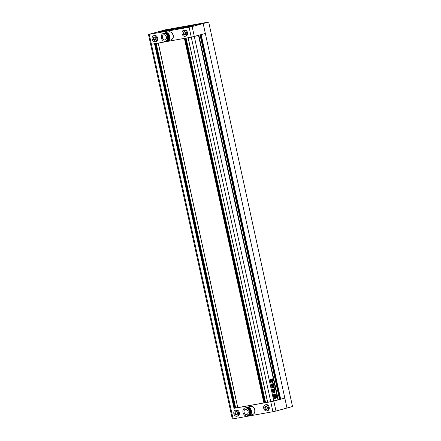 <?xml version="1.0" encoding="UTF-8"?>
<svg xmlns="http://www.w3.org/2000/svg" width="441" height="441" viewBox="0 0 441 441"><rect width="100%" height="100%" fill="white"/><g stroke="black" fill="none" stroke-linecap="round" stroke-linejoin="round"><path stroke-width="0.66" d="M292.51 406.519L286.997 408.024L203.169 23.555L160.011 31.294L203.169 23.555L208.681 22.05L292.51 406.519M208.681 22.05L165.524 29.79L148.49 34.481L189.106 27.237L191.267 37.154L198.467 35.341L277.973 399.987L267.61 402.363L188.158 37.711L194.305 36.476L205.33 33.466L284.836 398.113L279.511 399.474L200.054 34.911M275.46 398.504A2.321 1.494 79.8 0 0 276.43 395.913A2.321 1.494 79.8 0 0 274.556 393.962A2.321 1.494 79.8 0 0 274.473 393.978A2.321 1.494 79.8 0 0 273.508 396.569A2.321 1.494 79.8 0 0 275.377 398.521A2.321 1.494 79.8 0 0 275.46 398.504M275.294 398.532L275.294 398.532A2.321 1.494 79.8 0 0 276.275 396.007A2.321 1.494 79.8 0 0 274.473 393.978M275.112 397.137L275.178 396.652L274.853 396.74L274.98 397.302L275.382 397.154A1.329 0.854 79.8 0 0 275.526 396.327A1.053 0.678 79.8 0 0 276.094 396.861A1.742 1.125 79.8 0 0 275.708 395.114A1.053 0.678 79.8 0 0 275.427 395.88A1.329 0.854 79.8 0 0 274.964 395.219L274.539 395.29L274.66 395.853L274.986 395.764L274.864 395.357A0.959 0.617 79.8 0 1 275.377 396.079L274.467 396.327L274.236 395.285A1.185 0.766 79.8 0 1 273.988 395.114A1.742 1.125 79.8 0 0 274.561 397.743L274.396 397.776A1.742 1.125 79.8 0 1 273.822 395.142L273.988 395.114M274.556 394.546A1.742 1.125 79.8 0 0 274.495 394.552A1.742 1.125 79.8 0 0 274.429 394.568A1.742 1.125 79.8 0 0 273.993 394.866L274.159 394.838A0.733 0.474 79.8 0 0 274.363 394.849L274.787 394.734A0.639 0.413 79.8 0 0 274.787 394.734A0.639 0.413 79.8 0 1 275.256 395.048L275.09 395.075A0.639 0.413 79.8 0 0 274.71 394.75M275.256 395.048A0.617 0.397 79.8 0 1 275.36 394.728A1.742 1.125 79.8 0 0 274.66 394.524A1.742 1.125 79.8 0 0 274.594 394.541A1.742 1.125 79.8 0 0 274.159 394.838M271.05 379.332L271.397 379.232L271.998 381.178L271.65 381.278L271.221 379.299L271.568 379.205L271.998 381.178L271.65 381.278M269.997 379.442L270.565 379.299L271.077 381.658L270.675 381.768L270.526 381.063M270.432 381.024L270.162 379.409L270.565 379.299L270.162 379.409M270.675 381.768L271.077 381.658L270.399 379.332M273.828 390.621L274.875 390.351L273.861 390.627M273.784 390.539L273.106 389.651M273.073 389.651L272.18 389.59L273.266 388.951L273.679 389.293L273.266 388.951M273.679 389.293L273.911 389.767L273.624 389.827L273.679 389.293M273.911 389.767L273.905 388.637L274.495 388.477L274.412 389.734L274.153 389.375L274.66 389.254M274.396 389.739L274.721 389.651L274.875 390.351M272.797 392.021L273.663 391.801L272.885 392.01L272.555 391.685L272.836 392.021M272.555 391.685L272.45 390.015L273.227 389.8L273.552 390.142L273.227 389.8M273.062 389.833L273.552 390.142L273.663 391.801M271.722 383.053L273.128 382.292L272.946 381.471L270.978 382.193L270.554 381.945L270.746 382.7L271.888 383.02L272.235 382.645L271.888 383.02M270.978 382.193L270.509 382.011M272.042 386.989L272.406 387.281C272.064 386.834 271.821 386.961 271.678 387.65L271.981 388.025L272.34 387.617L272.13 386.944M271.678 387.65L271.965 388.03M272.362 385.858L273.211 386.25C273.729 385.936 273.596 385.588 272.814 385.208L272.103 384.872L271.965 384.26L271.474 384.398L271.496 385.941M272.676 385.307L272.103 384.872M272.345 385.974L272.422 386.327L271.926 386.459L272.422 386.327L272.18 386.002M271.926 386.459L271.81 385.936M272.141 384.734L272.742 384.982L272.306 384.706L272.742 384.982L273.1 384.365L272.819 383.67M272.742 383.714L273.155 384.05C272.725 383.576 272.439 383.797 272.306 384.706M274.263 392.573L275.234 391.961L274.55 391.531L275.399 391.928L274.848 392.363M272.996 392.826L273.872 392.584L273.993 391.602L274.285 391.536L274.429 392.545L275.234 391.961M274.429 392.545L274.715 392.336M273.872 392.584L274.285 391.536M274.037 392.556L272.808 392.556L273.04 392.826M272.808 392.556L272.808 392.225L273.723 391.977L273.927 390.781L274.914 390.511L275.074 391.244L274.715 391.503M273.007 387.49L273.74 387.314L272.582 387.755L272.411 386.961L273.222 386.537M272.891 383.615L273.563 383.692L273.056 383.582L273.464 386.548M273.74 387.314L274.241 387.661L274.076 386.029L273.563 383.692L273.056 383.582M271.165 381.41L270.735 379.436L271.083 379.343L271.513 381.316L271.165 381.41L271.513 381.316L271.083 379.343L270.735 379.436M272.053 378.747L272.555 379.006L272.957 380.837L272.384 381.371L272.047 381.085L272.334 381.377M272.047 381.085L271.65 379.254L272.218 378.714L272.555 379.006L272.218 378.714M188.103 37.717L267.687 402.352M279.5 399.43L277.918 399.739M200.655 34.745L280.156 399.364M200.875 34.685L280.377 399.303M234.877 408.157L273.811 401.123L192.144 26.565L203.169 23.555L205.33 33.466L201.168 34.607L280.674 399.248M151.147 44.221L154.824 43.676L234.331 408.322M230.935 408.945L230.158 409.039L230.935 408.945L233.096 418.856L272.935 411.712L191.267 37.154L151.434 44.298L230.935 408.945M237.682 407.501L234.904 408.041M185.264 38.229L264.809 402.793L237.809 407.71L158.225 43.08L184.702 38.317M237.732 407.721L158.28 43.069M267.56 402.142L264.782 402.683M272.24 387.314L272.34 387.617M271.816 388.058L272.169 387.65M273.045 386.277C273.558 385.969 273.431 385.621 272.648 385.236M271.761 386.492L272.257 386.36M271.799 384.293L271.937 384.905M272.99 384.083L273.1 384.365M272.577 385.01L272.935 384.392M272.069 382.678L272.962 382.319L272.781 381.498M273.387 390.169L273.811 391.338M273.381 390.588L273.365 391.046L273.271 390.616M273.216 390.616L273.475 391.013M273.084 390.665L273.073 391.123L272.979 390.693M272.918 390.698L273.177 391.095M272.907 391.156L272.681 390.776L272.61 391.233L272.792 390.748M273.497 391.828L273.646 391.371M274.749 390.539L275.074 391.244M273.034 389.662L272.268 389.872M273.514 389.326L273.1 388.979M274.324 388.504L274.495 389.282M274.247 389.767L274.153 389.375L274.247 389.767M274.71 390.379L274.556 389.679M273.398 383.72L274.076 386.029M274.076 387.694L273.911 386.057M272.417 387.782L272.874 387.661M270.509 381.796L270.912 381.685M270.57 379.464L270.917 379.37M271 381.443L271.347 381.344M271.832 381.211L271.485 381.305M272.389 379.034L272.957 380.837M272.792 380.864L272.775 381.261M272.61 381.294L272.295 381.377M272.262 379.613L272.444 380.445L272.262 379.613L271.937 379.684L272.119 380.517L272.444 380.445M273.993 394.866A0.733 0.474 79.8 0 0 274.192 394.877L274.308 394.86M274.561 397.743A1.185 0.766 79.8 0 1 274.715 397.462L274.484 396.42L275.399 396.172A0.959 0.617 79.8 0 1 275.239 397.082L275.173 397.132M275.239 397.082L275.101 397.104A0.959 0.617 79.8 0 0 275.234 396.216M274.853 396.74L275.178 396.652M274.688 396.773L274.98 397.302M275.52 396.624A1.053 0.678 79.8 0 0 275.928 396.889L276.094 396.861M275.294 395.599A1.053 0.678 79.8 0 1 275.542 395.142L275.708 395.114M274.374 395.323L274.66 395.853M274.732 395.401A0.959 0.617 79.8 0 1 275.212 396.112L275.377 396.079M275.212 396.112L274.462 396.316M274.826 397.903A1.742 1.125 79.8 0 0 275.272 397.958A1.742 1.125 79.8 0 0 275.939 397.385A0.617 0.397 79.8 0 1 275.713 397.148L275.548 397.181A0.639 0.413 79.8 0 1 275.261 397.705L274.837 397.821A0.733 0.474 79.8 0 0 274.66 397.931L274.826 397.903A0.733 0.474 79.8 0 1 275.002 397.788L275.432 397.672A0.639 0.413 79.8 0 0 275.713 397.148M274.66 397.931A1.742 1.125 79.8 0 0 275.107 397.986A1.742 1.125 79.8 0 0 275.19 397.969M263.724 408.289A3.093 2.359 74.7 0 1 265.234 404.893A3.093 2.359 74.7 0 1 268.371 407.456A3.093 2.359 74.7 0 1 266.86 410.852A3.093 2.359 74.7 0 1 263.724 408.289M266.86 410.852L267.687 410.632A3.093 2.359 -105.3 0 0 269.197 407.23A3.093 2.359 -105.3 0 0 266.061 404.667L265.234 404.893M233.846 413.647A3.093 2.359 74.7 0 1 235.356 410.251A3.093 2.359 74.7 0 1 238.493 412.815A3.093 2.359 74.7 0 1 236.982 416.216A3.093 2.359 74.7 0 1 233.846 413.647M236.982 416.216L237.809 415.99A3.093 2.359 -105.3 0 0 239.32 412.589A3.093 2.359 -105.3 0 0 236.183 410.025L235.356 410.251M251.921 406.448A3.975 3.032 74.7 0 1 254.926 409.788A3.975 3.032 74.7 0 1 253.895 413.675M244.105 412.28A2.652 2.018 -105.3 0 0 246.795 414.479A2.652 2.018 -105.3 0 0 248.085 411.563A2.652 2.018 -105.3 0 0 245.394 409.364A2.652 2.018 -105.3 0 0 244.105 412.28M247.169 415.863L247.721 415.714A4.085 3.115 -105.3 0 0 249.716 411.221A4.085 3.115 -105.3 0 0 245.571 407.831L245.02 407.98A4.085 3.115 -105.3 0 0 243.024 412.473A4.085 3.115 -105.3 0 0 247.169 415.863A4.085 3.115 -105.3 0 0 249.165 411.37A4.085 3.115 -105.3 0 0 245.02 407.98M249.231 414.562A3.467 2.64 -105.3 0 0 250.356 411.001A3.467 2.64 -105.3 0 0 247.456 408.057M248.294 415.472A4.063 3.098 -105.3 0 0 248.818 415.389L249.314 415.257A4.063 3.098 -105.3 0 0 251.298 410.786A4.063 3.098 -105.3 0 0 247.175 407.418L246.679 407.55A4.063 3.098 -105.3 0 0 246.188 407.749M248.818 415.389A4.063 3.098 -105.3 0 0 250.802 410.924A4.063 3.098 -105.3 0 0 246.679 407.55M248.459 415.461A4.195 3.197 -105.3 0 0 249.347 415.383L252.627 414.485A4.195 3.197 -105.3 0 0 254.678 409.876A4.195 3.197 -105.3 0 0 250.416 406.393L247.136 407.286A4.195 3.197 -105.3 0 0 246.337 407.671M249.347 415.383A4.195 3.197 -105.3 0 0 251.398 410.769A4.195 3.197 -105.3 0 0 247.136 407.286M275.972 411.034L286.997 408.024L284.836 398.113L273.811 401.123L275.972 411.034L272.935 411.712M230.654 408.862L230.158 409.039L232.319 418.95L233.096 418.856M234.827 413.471L235.169 411.844L236.514 411.602L237.512 412.991L237.17 414.623L235.83 414.86L234.827 413.471L235.654 413.245L236.657 414.634L237.186 414.54M235.83 414.86L236.657 414.634M235.979 411.696L235.654 413.245M266.392 406.244L267.389 407.633L267.048 409.259L265.708 409.502L264.705 408.112L265.047 406.486L266.392 406.244M264.705 408.112L265.532 407.886L266.535 409.276L267.064 409.182M265.857 406.337L265.532 407.886M265.708 409.502L266.535 409.276M186.708 32.899A3.093 2.359 -105.3 0 0 183.566 30.335A3.093 2.359 -105.3 0 0 182.056 33.731A3.093 2.359 -105.3 0 0 185.198 36.294A3.093 2.359 -105.3 0 0 186.708 32.899M183.566 30.335L184.393 30.109A3.093 2.359 74.7 0 1 187.53 32.673A3.093 2.359 74.7 0 1 186.025 36.068L185.198 36.294M156.825 38.257A3.093 2.359 -105.3 0 0 153.689 35.693A3.093 2.359 -105.3 0 0 152.178 39.089A3.093 2.359 -105.3 0 0 155.32 41.658A3.093 2.359 -105.3 0 0 156.825 38.257M153.689 35.693L154.515 35.467A3.093 2.359 74.7 0 1 157.652 38.031A3.093 2.359 74.7 0 1 156.147 41.432L155.32 41.658M172.233 39.117A3.975 3.032 -105.3 0 0 173.258 35.23A3.975 3.032 -105.3 0 0 170.254 31.89M191.648 26.653L188.974 27.193L191.648 26.653M186.289 27.099L183.043 27.75L186.289 27.099M201.294 24.018L198.621 24.558L201.294 24.018M161.456 31.168L158.782 31.702L161.456 31.168M151.809 33.803L149.141 34.337L151.809 33.803M168.694 30.258L165.447 30.909L168.694 30.258M162.437 37.722A2.652 2.018 74.7 0 1 163.727 34.806A2.652 2.018 74.7 0 1 166.417 37.005A2.652 2.018 74.7 0 1 165.127 39.922A2.652 2.018 74.7 0 1 162.437 37.722M163.352 33.422L163.903 33.273A4.085 3.115 74.7 0 1 168.049 36.664A4.085 3.115 74.7 0 1 166.053 41.156L165.502 41.305A4.085 3.115 74.7 0 1 161.356 37.915A4.085 3.115 74.7 0 1 163.352 33.422A4.085 3.115 74.7 0 1 167.497 36.812A4.085 3.115 74.7 0 1 165.502 41.305M165.788 33.499A3.467 2.64 74.7 0 1 168.688 36.443A3.467 2.64 74.7 0 1 167.563 40.004M164.521 33.191A4.063 3.098 74.7 0 1 165.011 32.992L165.507 32.86A4.063 3.098 74.7 0 1 169.631 36.228A4.063 3.098 74.7 0 1 167.646 40.699L167.15 40.831A4.063 3.098 74.7 0 1 166.626 40.914M165.011 32.992A4.063 3.098 74.7 0 1 169.135 36.366A4.063 3.098 74.7 0 1 167.15 40.831M164.669 33.114A4.195 3.197 74.7 0 1 165.474 32.728L168.749 31.835A4.195 3.197 74.7 0 1 173.01 35.319A4.195 3.197 74.7 0 1 170.959 39.927L167.679 40.826A4.195 3.197 74.7 0 1 166.797 40.897M165.474 32.728A4.195 3.197 74.7 0 1 169.73 36.212A4.195 3.197 74.7 0 1 167.679 40.826M191.295 26.251L186.719 27.177L191.295 26.251M188.946 26.807L189.713 26.636M181.339 28.037L176.758 28.963L181.339 28.037M178.985 28.593L179.752 28.422M173.699 29.409L169.124 30.335L173.699 29.409M171.351 29.96L172.117 29.795M163.743 31.195L159.168 32.121L163.743 31.195M161.389 31.746L162.161 31.581M183.417 27.612L186.775 26.94L183.417 27.612M165.822 30.771L169.179 30.093L165.822 30.771M149.438 34.227L152.222 33.665L149.438 34.227M189.272 27.083L192.061 26.521L189.272 27.083M198.919 24.448L201.708 23.886L198.919 24.448M159.08 31.592L161.869 31.03L159.08 31.592M230.158 409.039L150.651 44.392L151.434 44.298L149.273 34.387M192.144 26.565L189.106 27.237M167.492 30.407L166.114 30.782L167.514 30.506M150.816 33.924L149.714 34.227L150.833 34.007M159.526 31.509L161.23 31.157L159.537 31.559M199.96 24.31L201.063 24.012L199.96 24.31M185.832 27.182L183.71 27.629L185.832 27.182M191.251 26.725L189.553 27.083L191.251 26.725M153.165 38.913L154.163 40.302L155.502 40.065L155.844 38.433L154.846 37.044L153.507 37.287L153.165 38.913L153.992 38.687L154.311 37.138M155.519 39.982L154.989 40.076L153.992 38.687M154.163 40.302L154.989 40.076M185.38 34.701L185.722 33.075L184.724 31.686L183.384 31.928L183.043 33.555L184.04 34.944L185.38 34.701M185.396 34.624L184.867 34.718L183.869 33.329L184.189 31.78M184.04 34.944L184.867 34.718M183.043 33.555L183.869 33.329M198.648 35.291L278.1 399.689M198.83 35.241L278.282 399.645M200.071 34.905L279.555 399.469M154.521 43.742L234.022 408.388M155.386 43.587L234.882 408.173M155.607 43.549L235.07 407.997M156.219 43.438L235.676 407.859M158.302 43.064L237.809 407.71M184.399 38.384L263.9 403.03M184.702 38.328L264.209 402.964M185.485 38.191L264.947 402.639M186.096 38.08L265.554 402.501M188.103 37.722L267.61 402.363M200.027 34.916L279.511 399.474M155.441 43.582L234.932 408.151M185.319 38.218L264.809 402.793M150.651 44.392L148.49 34.481"/></g></svg>
